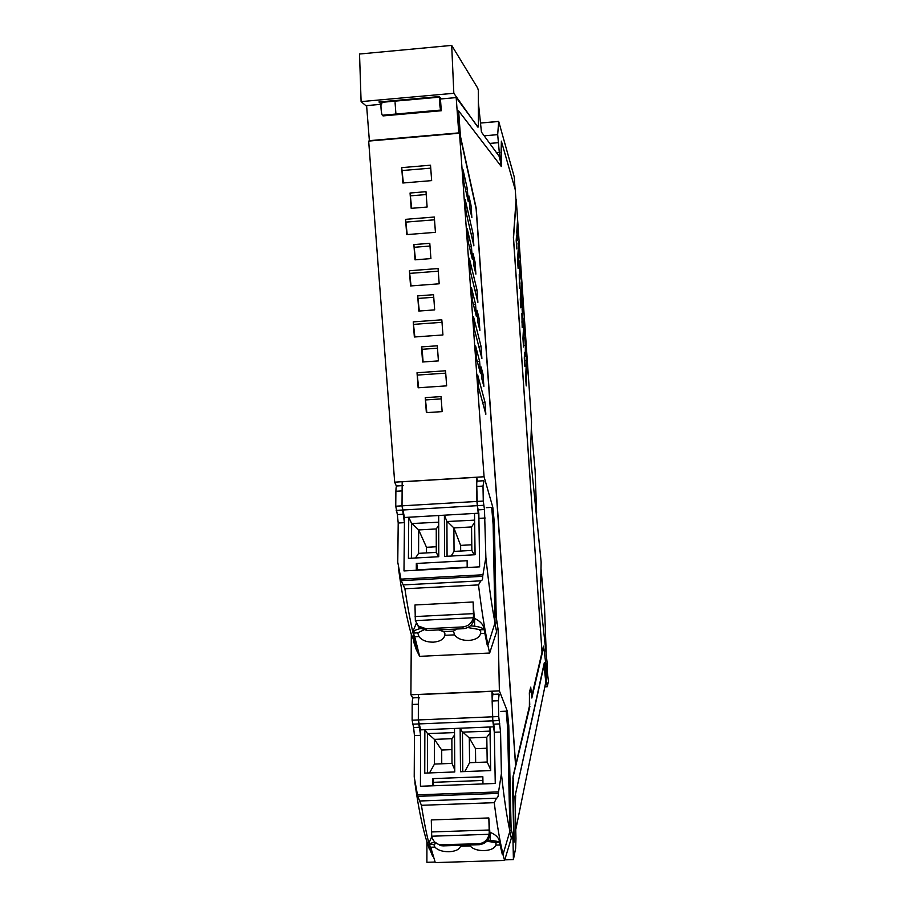 <?xml version="1.0" encoding="UTF-8"?>
<svg xmlns="http://www.w3.org/2000/svg" width="908" height="908" viewBox="0 0 908 908"><rect width="100%" height="100%" fill="white"/><g stroke="black" fill="none" stroke-linecap="round" stroke-linejoin="round"><path stroke-width="1.36" d="M544.834 686.834L547.252 686.732L544.312 662.704L514.949 796.577L515.96 838.606L515.619 848.413L513.417 859.592L504.882 859.865M547.252 686.732L548.466 681.306L547.183 671.035M543.052 647.813L543.699 647.597L544.267 650.684L547.32 677.47L547.286 671.035M543.483 647.79L531.838 698.025L530.749 688.446L529.455 693.803L529.387 706.39M512.827 778.167L529.897 706.367M513.247 778.156L514.098 842.068L512.929 838.107L513.417 859.592M426.93 841.83L426.896 862.305L434.989 862.055M542.008 652.092L513.519 238.055L516.243 199.669L531.52 421.982L530.567 451.605L531.157 463.273L541.134 561.984L540.476 595.557L541.077 607.361L547.081 662.329L547.206 675.268L543.631 646.144L542.065 652.012M512.782 838.118L512.384 836.801L512.237 838.129L512.929 838.107M381.065 104.318L366.605 105.612L369.397 141.024L459.527 133.204L476.144 208.942L515.585 765.569L513.111 776.181L512.634 788.405L513.826 839.264L513.247 839.287M543.517 647.608L543.324 646.644M484.168 135.814L497.686 134.645L498.685 121.388L514.257 176.981L515.086 189.148M497.686 134.645L499.99 160.069L499.082 156.199L481.433 132.069L478.346 102.207M458.79 133.26L456.191 97.587L477.994 127.018M458.631 110.867L460.447 136.268L476.223 208.25L515.676 765.16L529.75 704.812L529.33 692.872L530.715 687.163L531.748 696.266L542.019 652.25L513.395 237.408L516.016 200.691L515.267 189.772L501.375 141.16L501.295 166.504L458.631 110.867L457.904 110.924L484.066 476.757L492.817 507.3L486.302 507.674M501.375 141.16L500.762 165.801M507.549 725.742L508.775 725.696L511.022 824.702L511.51 830.468L513.826 839.264M396.456 486.302L394.685 482.171L368.671 141.081L369.397 141.024M458.71 132.897L369.284 140.661M456.191 97.587L440.437 98.995L441.288 110.742L383.062 115.906L382.45 115.373L440.823 110.197L441.288 110.742M496.562 152.748L499.684 152.487M489.73 143.419L498.163 142.692M524.007 318.095L522.951 338.502L523.53 346.969L524.574 326.369L524.007 318.095M520.034 279.119L520.625 268.984L520.057 260.653L519.455 270.686L520.034 279.119M524.291 358.013L524.881 366.469L524.574 352.338L524.291 358.013M525.312 337.152L525.357 356.492L525.312 337.152M516.777 231.744L517.356 240.211L517.991 230.564L517.412 222.199L516.777 231.744M516.187 240.302L516.788 248.928L516.527 235.376L516.187 240.302M518.139 268.575L519.308 249.791L518.74 241.437L517.549 260.029L518.139 268.575M525.641 377.49L526.22 385.923L527.185 364.437L526.617 356.186L525.641 377.49M519.217 274.522L519.49 288.233L519.217 274.522M521.374 279.846L521.941 288.154L520.84 307.857L520.261 299.345L521.374 279.846M522.69 298.982L522.702 317.879L522.123 309.492L522.69 298.982M521.896 313.521L522.191 327.425L521.896 313.521M494.905 616.918L496.199 616.85L494.349 522.815L492.817 507.3M496.199 616.85L498.129 629.687L496.199 629.789M411.313 634.658L410.904 694.779L499.366 690.875L498.129 629.687M499.366 690.875L507.311 711.134L508.775 725.696M473.533 316.801L474.43 329.456L481.887 358.467L481.024 346.311L473.533 316.801M468.244 201.542L467.348 188.977L463.035 169.762L463.943 182.61L468.244 201.542M469.811 208.511L471.865 217.568L470.98 205.163L468.914 195.969L469.811 208.511M485.848 414.264L478.584 387.58L477.687 375.004L484.997 402.187L485.848 414.264M473 253.298L475.009 261.867L475.883 274.125L473.885 265.692L473 253.298M469.345 258.247L470.253 270.981L477.892 302.33L477.018 290.106L469.345 258.247M471.445 287.564L475.554 304.203L476.439 316.62L472.353 300.253L471.445 287.564M477.052 310.286L479.027 318.243L479.889 330.433L477.937 322.601L477.052 310.286M465.146 199.329L473 233.56L473.874 245.864L466.054 212.143L465.146 199.329M475.61 345.937L479.617 361.305L480.502 373.653L476.507 358.558L475.61 345.937M483.011 374.278L483.873 386.399L481.955 379.169L481.092 366.934L483.011 374.278L481.615 374.38M467.245 228.827L468.165 241.596L472.353 259.234L471.456 246.749L467.245 228.827M410.904 694.779L412.913 698.127M409.644 628.461L409.054 626.077M394.685 482.171L484.066 476.757M421.482 346.901L422.606 361.997L438.416 360.896L437.316 345.789L421.482 346.901L422.152 349.296L437.486 348.218M442.151 411.619L426.363 412.652L425.25 397.647L441.038 396.592L442.151 411.619M434.671 309.889L418.815 311.047L417.691 295.883L433.559 294.703L434.671 309.889M430.914 258.598L415.013 259.836L413.878 244.581L429.79 243.333L430.914 258.598M446.645 385.855L418.145 387.784L417.022 372.745L445.544 370.782L446.645 385.855M442.934 334.961L414.354 337.004L413.231 321.886L441.821 319.809L442.934 334.961M439.188 283.795L410.541 285.952L409.406 270.754L438.076 268.552L439.188 283.795M435.431 232.334L406.716 234.616L405.57 219.339L434.308 217.023L435.431 232.334M402.857 183.007L401.711 167.639L430.517 165.199L431.652 180.613L402.857 183.007M427.01 205.503L427.123 207.035L411.188 208.341L410.053 193.007L426 191.69L427.01 205.503M440.312 97.86L439.971 98.416C439.052 96.997 439.812 108.517 440.743 110.061L440.823 110.197M381.564 103.648C380.35 102.263 381.122 113.738 382.336 115.248L382.45 115.373M381.95 101.707L381.825 103.898M523.576 326.449L524.574 326.369M519.546 269.063L520.625 268.984M524.484 360.794L525.153 360.748M524.903 345.483L525.88 345.415M516.845 230.655L517.991 230.564M516.448 243.991L517.117 243.934M518.196 249.87L519.308 249.791M526.231 364.494L527.185 364.437M519.138 283.046L519.796 283.001M520.897 288.233L521.941 288.154M522.236 307.358L523.258 307.279M521.816 322L522.486 321.954M478.8 346.47L481.024 346.311M467.348 188.977L465.429 189.136M470.98 205.163L469.584 205.276M482.602 402.346L484.997 402.187M473.613 261.981L475.009 261.867M474.952 290.265L477.018 290.106M473.374 304.362L475.554 304.203M477.631 318.345L479.027 318.243M471.059 233.719L473 233.56M477.279 361.475L479.617 361.305M469.425 246.908L471.456 246.749M423.094 361.963L422.152 349.296M426.851 412.618L425.25 397.647M441.209 398.884L425.909 399.906M419.303 311.013L417.691 295.883M433.752 297.268L418.372 298.414M415.501 259.802L413.878 244.581M429.983 246.045L414.57 247.26M418.645 387.75L417.022 372.745M445.714 373.143L417.703 375.061M414.854 336.97L413.231 321.886M442.003 322.306L413.912 324.349M411.052 285.918L409.406 270.754M438.269 271.197L410.11 273.353M407.215 234.582L405.57 219.339M434.512 219.804L406.285 222.074M401.711 167.639L403.368 182.962M430.733 168.139L402.437 170.522M411.676 208.295L410.053 193.007M426.204 194.539L410.756 195.822M509.853 831.728L511.352 838.095L504.587 860.432L435.284 862.6L430.71 847.175M506.21 711.191L507.606 727.819L509.921 831.126L503.066 854.326C500.047 842.454 497.107 825.236 494.236 802.683L496.54 798.223C497.822 797.678 498.424 796.066 498.322 793.399L417.748 796.339L414.218 776.976L414.445 735.571L420.608 735.31L420.427 786.26L495.257 783.468L494.213 726.809L492.806 720.827L494.315 732.279L495.257 783.468L482.965 783.933L482.852 776.737L432.594 778.633L432.594 785.806L420.427 786.26L420.631 729.862L418.327 719.942L418.361 694.586L491.943 691.34L493.169 694.325M435.08 842.318L435.08 842.318C431.334 842.874 429.473 843.543 429.473 844.315L433.57 856.539L432.787 856.562C428.724 844.78 424.933 827.687 421.414 805.294L417.748 796.327M420.631 729.862L493.997 726.82M489.945 726.99L490.695 770.586L460.504 771.732L460.152 728.227L462.456 732.143L462.796 771.652M454.488 728.454L454.772 771.959L424.751 773.105L424.853 729.692L427.543 733.585L427.475 772.992M498.787 694.087L492.84 694.348L492.136 701.01L492.806 720.827L491.943 691.34M503.066 854.326L502.272 854.349L502.873 854.326L504.587 860.432M499.275 842.261L499.241 842.227C498.197 841.398 495.189 840.819 490.218 840.49L490.093 832.307C495.235 834.429 498.288 837.176 499.241 840.536L502.272 854.349L500.126 844.973L495.916 845.121C494.576 848.378 490.683 850.206 484.202 850.603C477.619 850.626 472.932 849.082 470.128 845.95L469.47 845.019M470.128 845.95L460.549 846.267C459.334 849.513 455.51 851.341 449.085 851.727C442.525 851.761 437.804 850.217 434.898 847.096L433.763 844.372L436.464 843.362M433.445 785.772L433.479 779.779L432.594 778.633M433.468 782.321L482.908 780.46M427.543 733.585L454.522 732.597M462.456 732.143L490.014 731.133M495.916 845.121L496.029 843.362L494.974 842.374L486.711 841.319M460.549 846.267L460.708 845.303M490.218 840.49L487.528 840.377M490.048 732.983L486.801 737.251L487.199 762.028L490.672 769.678M462.978 732.245L469.3 737.966L469.572 762.709L487.199 762.028M469.572 762.709L464.794 771.573M454.533 735.094L451.855 738.669L452.002 763.39L454.76 769.825M428.077 733.687L434.455 739.384L434.467 764.071L452.002 763.39M434.467 764.071L429.507 772.924M451.855 738.669L434.455 739.384L441.708 750.031L441.742 763.798M486.801 737.251L469.3 737.966L475.486 748.68L475.656 762.47M451.923 749.622L441.708 750.031M486.972 748.226L475.486 748.68M498.322 793.399L501.398 773.673L500.558 732.03L498.719 716.537L498.379 700.738L499.139 694.245M501.398 773.673C504.099 798.563 506.948 817.711 509.921 831.126M431.777 836.574L429.473 841.943M442.037 819.561L431.289 819.935L431.709 836.211L489.071 834.293L489.23 832.148L489.911 833.124L488.833 817.949L442.037 819.561M500.126 844.973L499.241 840.536M420.608 735.31L418.35 720.986L418.35 704.222C418.429 699.5 418.849 697.287 419.609 697.571M432.787 856.562L427.6 843.941M414.445 735.571L413.628 727.512L419.802 727.251M418.361 697.616L413.481 697.832C412.697 697.56 412.266 699.773 412.175 704.483L412.13 720.203L413.628 727.512M435.046 842.272L440.55 845.62L443.183 845.87L479.242 844.701C485.814 843.793 489.378 839.934 489.911 833.124M431.482 831.955L489.174 830.014L488.833 817.949M489.174 830.014L489.23 832.148M479.242 844.701L478.516 843.782C484.18 843.169 487.698 840.014 489.071 834.293M478.516 843.782L439.676 844.712C435.386 843.509 432.73 840.683 431.709 836.211M494.939 623.467L496.597 631.673L489.662 653.034L419.644 656.336L414.718 636.724M491.693 507.356L493.135 524.676L495.019 622.82L488.005 644.998C484.713 629.8 481.546 609.767 478.493 584.911L480.854 580.836C482.182 580.666 482.795 579.168 482.693 576.33L401.245 580.643L397.761 562.245L398.203 523.008L404.435 522.645L403.992 570.916L479.628 566.853L478.834 513.19L477.302 505.654L478.913 518.366L479.628 566.853L467.2 567.523L467.121 560.713L416.329 563.459L416.295 570.258L403.992 570.916L404.48 517.492L402.017 505.835L402.176 481.796L476.541 477.302L477.302 505.654L476.927 501.443L402.017 505.835L402.119 490.91C402.21 486.847 402.619 485.065 403.356 485.587M419.644 656.336L416.386 649.901L413.628 641.627M420.347 628.62L418.917 628.949C415.206 629.959 413.344 631.196 413.367 632.649L417.771 648.357L416.976 648.391C412.629 633.319 408.6 613.445 404.889 588.77L401.245 580.643M404.48 517.492L478.618 513.202M474.521 513.44L475.077 554.731L444.557 556.4L444.409 515.177L446.918 521.533L447.065 556.264M438.689 515.506L438.768 556.717L408.418 558.375L408.748 517.242L411.642 523.553L411.403 558.204M477.676 481.104L476.541 477.302M488.005 644.998L487.199 645.043L487.8 645.009L489.662 653.045M470.446 625.85L474.646 626.202L474.555 618.427C479.787 620.845 482.897 624.046 483.907 628.041L487.199 645.043L484.861 633.387L480.604 633.591C479.31 637.598 475.395 639.89 468.857 640.446C462.206 640.526 457.428 638.665 454.545 634.862L453.489 631.105L456.815 629.028M454.545 634.862L444.863 635.328C443.694 639.323 439.858 641.604 433.366 642.16C426.737 642.228 421.925 640.378 418.951 636.587L417.725 632.853L423.457 630.095M417.226 570.213L417.283 565.434L416.329 563.459M417.237 569.827L467.2 567.137M411.642 523.553L438.7 522.191M446.918 521.533L474.612 520.136M480.604 633.591L480.684 631.344L478.902 629.448L467.836 627.576M444.863 635.328L444.863 633.092L443.683 631.582L438.553 629.925M483.93 629.675L479.583 629.823M474.646 626.202C479.708 626.872 482.784 628.018 483.896 629.619M474.646 522.441L471.558 526.935L471.854 550.43L474.135 554.777M447.451 521.691L453.886 527.934L454.045 551.406L471.854 550.43M454.045 551.406L451.106 556.036M438.712 525.289L436.26 528.933L436.283 552.382L438.428 556.729M412.187 523.712L418.679 529.932L418.577 553.358L436.283 552.382M418.577 553.358L415.524 557.989M436.26 528.933L418.679 529.932L426.499 547.286L426.488 552.927M471.558 526.935L453.886 527.934L460.628 545.39L460.674 551.043M436.283 546.741L426.499 547.286M471.785 544.777L460.628 545.39M483.34 480.763L477.415 481.115C476.904 480.593 476.655 482.375 476.689 486.45L476.927 501.443L483.272 501.068L484.475 509.513L485.871 557.444C488.731 584.309 491.784 606.101 495.019 622.82M483.272 501.068L482.999 486.075L483.896 481.263M482.693 576.33L485.871 557.444M416.295 623.353L413.378 630.345M425.841 604.41L414.979 604.966L415.342 620.629L473.329 617.735L473.488 615.692L474.248 617.519L473.136 601.993L425.841 604.41M484.861 633.387L483.907 628.041M404.435 522.645L402.017 505.835L395.752 506.21L395.888 491.285C395.979 487.221 396.41 485.451 397.171 485.962L402.153 485.655M416.976 648.391L410.893 633.137M398.203 523.008L397.352 514.575L403.583 514.212M395.752 506.21L397.352 514.575M416.908 624.375L419.314 627.791L426.964 630.492L463.421 628.699C470.06 627.723 473.67 624 474.248 617.519M415.126 616.566L473.443 613.638L473.136 601.993M473.443 613.638L473.488 615.692M463.421 628.699L462.615 626.94C468.335 626.248 471.91 623.183 473.329 617.735M462.615 626.94L426.034 628.733L418.35 626.032L415.342 620.629M546.196 652.511L544.55 607.895L540.998 568.556M536.617 512.793L535.096 470.242L531.316 428.145M515.29 794.999L544.04 665.212L545.787 682.158L515.857 829.208L515.165 805.657M515.676 794.988L515.29 805.646M366.662 106.327L361.1 101.617L453.83 93.286L477.744 127.041M381.133 103.989L378.931 101.98L439.268 96.566L441.174 98.927M453.83 93.286L451.696 45.4L477.699 88.099L478.323 90.301L478.391 126.984M451.696 45.4L359.534 54.026L361.1 101.617M395.933 114.17L395.082 102.706M546.786 684.189L545.356 684.246M512.929 838.595L511.283 838.651M509.91 830.514L511.51 830.468M499.434 157.731L500.047 157.674M498.651 121.479L480.797 123.034M498.651 121.434L480.797 123L498.662 121.388M509.774 824.736L511.022 824.702M494.349 522.815L493.089 522.883M495.008 622.956L496.71 622.865M500.853 711.418L507.311 711.134M381.996 102.309L439.722 97.133M499.071 720.555L412.538 724.187M498.719 716.537L412.13 720.203M434.898 847.096L430.733 847.232M429.541 844.508L433.763 844.372M499.241 842.227L494.974 842.374M493.6 724.175L499.843 723.914M494.315 732.279L500.558 732.03M492.136 701.01L498.379 700.738M417.442 794.863L498.39 791.901M494.236 802.683L421.414 805.294M496.483 798.223L419.428 801.004M412.175 704.483L418.35 704.222M442.321 844.962L443.183 845.87M483.646 505.291L396.183 510.398M418.951 636.587L414.729 636.792M413.458 633.058L417.725 632.853M418.974 627.167L418.963 628.938M443.683 631.582L453.489 631.105M478.164 509.876L484.475 509.513M478.913 518.366L485.212 518.014M476.689 486.45L482.999 486.075M400.939 579.134L482.75 574.787M478.493 584.911L404.889 588.77M480.411 580.859L403.095 584.922M395.888 491.285L402.119 490.91M426.034 628.733L426.964 630.492M512.339 836.801L511.034 836.847M382.336 115.248L440.743 110.061M429.473 841.489L429.473 844.213M414.899 782.753C418.929 811.673 423.809 833.975 429.563 849.695M439.676 844.712L440.55 845.62M413.378 641.003L416.386 649.901M413.39 629.709L413.367 632.411M398.283 566.774C401.904 594.309 406.546 617.996 412.221 637.836M418.35 626.032L419.314 627.791"/></g></svg>
